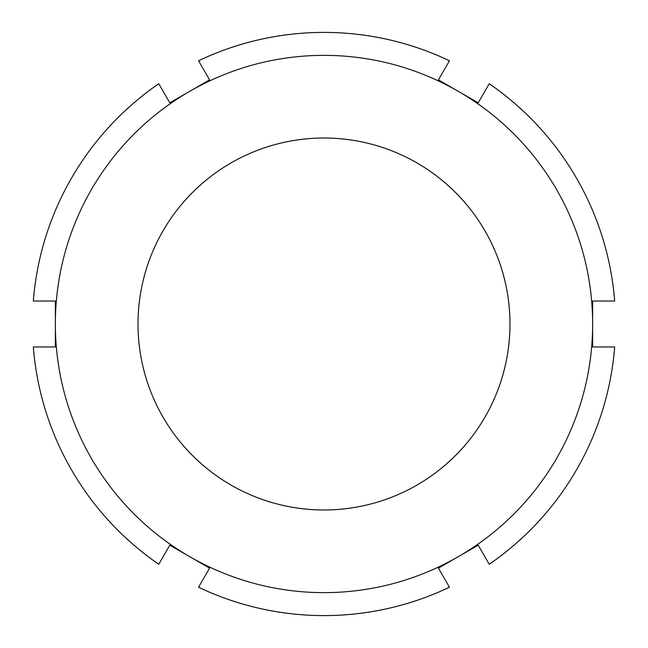 <?xml version="1.0" encoding="UTF-8"?>
<svg xmlns="http://www.w3.org/2000/svg" width="648" height="648" viewBox="0 0 648 648"><rect width="100%" height="100%" fill="white"/><g stroke="black" fill="none" stroke-linecap="round" stroke-linejoin="round"><path stroke-width="0.97" d="M169.792 545.17L209.563 568.126L198.539 587.226A291.6 291.6 0 0 0 449.461 587.226L438.437 568.126L458.322 556.648A268.637 268.637 0 0 0 592.637 324L592.637 301.036L614.693 301.036A291.6 291.6 0 0 0 489.232 83.73L478.208 102.83L438.437 79.874L449.461 60.774A291.6 291.6 0 0 0 198.539 60.774L209.563 79.874L169.792 102.83L158.768 83.73A291.6 291.6 0 0 0 33.307 301.036L55.364 301.036L55.364 346.964L33.307 346.964A291.6 291.6 0 0 0 158.768 564.27L169.792 545.17M592.637 346.964L592.637 324A268.637 268.637 0 0 0 189.678 91.352A268.637 268.637 0 0 0 189.678 556.648A268.637 268.637 0 0 0 458.322 556.648L478.208 545.17L489.232 564.27A291.6 291.6 0 0 0 614.693 346.964L592.637 346.964M416.988 485.06A185.984 185.984 0 0 0 416.988 162.94A185.984 185.984 0 0 0 138.016 324A185.984 185.984 0 0 0 416.988 485.06A185.984 185.984 0 0 0 443.548 181.529A185.984 185.984 0 0 0 149.234 260.391A185.984 185.984 0 0 0 324 509.984"/></g></svg>
